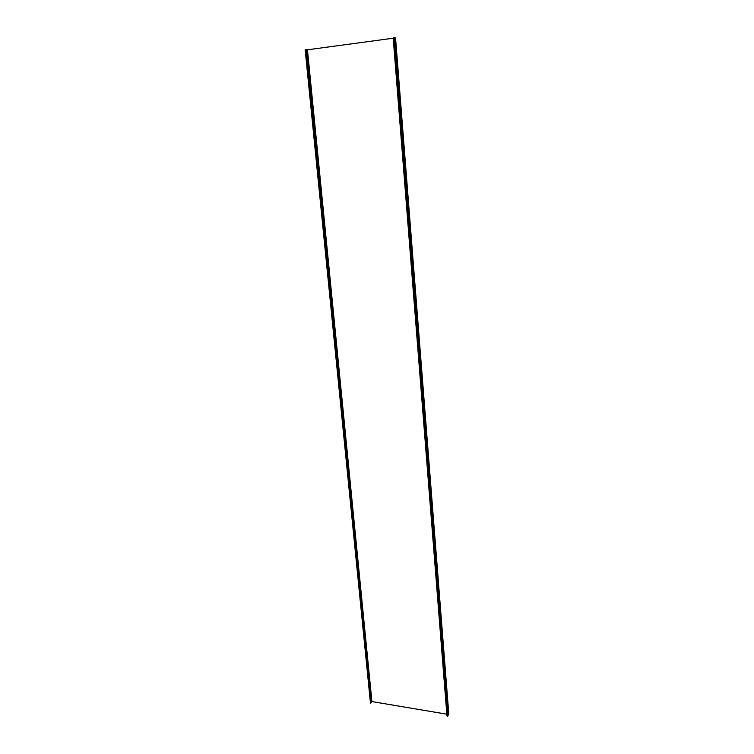 <?xml version="1.0" encoding="UTF-8"?>
<svg xmlns="http://www.w3.org/2000/svg" width="754" height="754" viewBox="0 0 754 754"><rect width="100%" height="100%" fill="white"/><g stroke="black" fill="none" stroke-linecap="round" stroke-linejoin="round"><path stroke-width="1.13" d="M306.642 49.745L307.453 49.802L371.901 701.569L371.288 702.294M446.82 714.189L371.901 701.569M307.453 49.802L393.22 38.209M447.716 715.593L448.828 714.34L395.548 37.926L394.106 37.823M370.478 703.19L371.326 702.728L306.633 49.651L305.172 49.717L370.478 703.19L305.587 49.67M393.861 37.7L393.192 37.851L446.962 715.895L447.565 716.3L394.097 37.709L447.565 716.3M394.587 37.813L448.102 715.386M393.513 37.757L447.263 716.196M447.819 715.555L394.229 37.813M306.633 49.651L371.326 702.728"/></g></svg>
